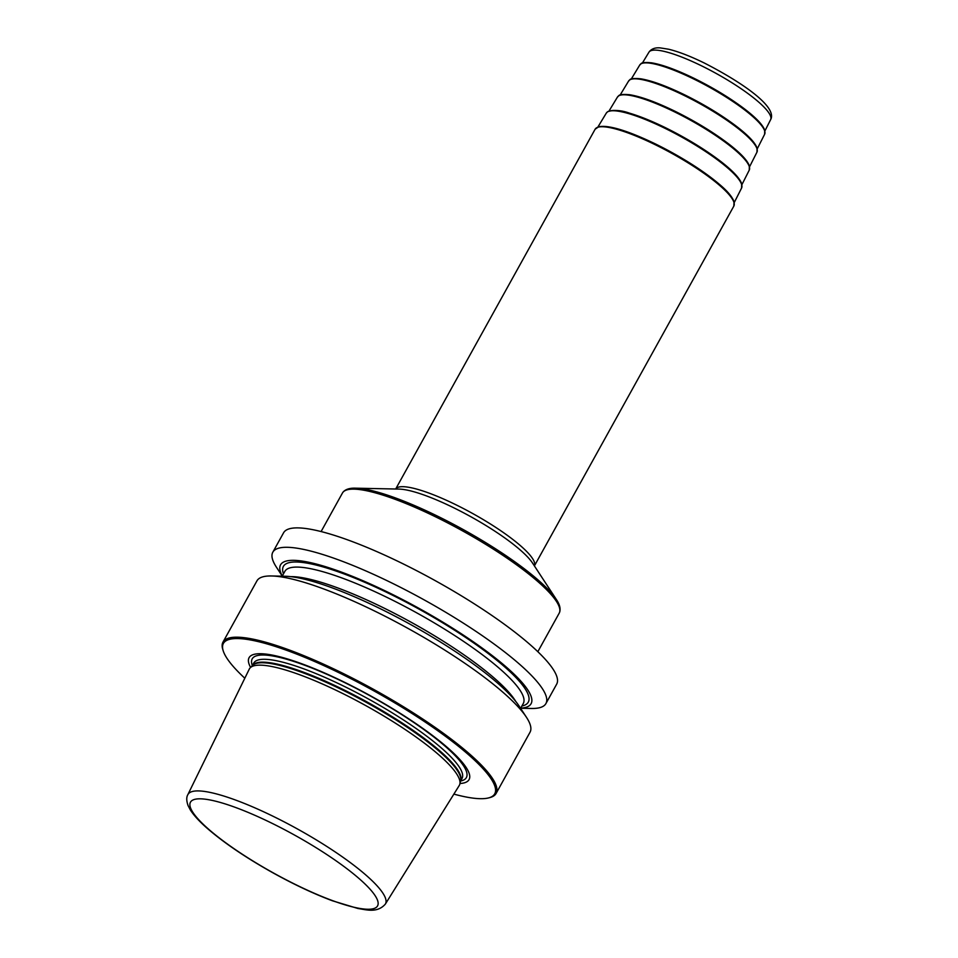 <?xml version="1.0" encoding="UTF-8"?>
<svg xmlns="http://www.w3.org/2000/svg" width="958" height="958" viewBox="0 0 958 958"><rect width="100%" height="100%" fill="white"/><g stroke="black" fill="none" stroke-linecap="round" stroke-linejoin="round"><path stroke-width="1.44" d="M244.817 678.228A155.124 31.458 -151 0 1 223.801 652.47A155.124 31.458 29 0 1 223.178 650.745L222.783 649.464A156.118 31.662 29 0 1 222.998 642.088A156.118 31.662 29 0 1 357.897 680.946A156.118 31.662 29 0 1 495.681 784.362A156.118 31.662 -151 0 1 496.088 793.464L530.025 732.247A156.118 31.662 29 0 0 529.618 723.134A156.118 31.662 29 0 0 526.445 717.279A156.118 31.662 29 0 0 408.826 628.867A156.118 31.662 29 0 0 271.521 575.974A156.118 31.662 29 0 0 256.936 580.871L222.998 642.088M282.251 576.093L276.407 567.16A156.118 31.662 29 0 1 273.234 561.304A156.118 31.662 29 0 1 272.826 552.191A156.118 31.662 29 0 1 407.725 591.05A156.118 31.662 29 0 1 545.509 694.466A156.118 31.662 29 0 1 545.916 703.567A156.118 31.662 29 0 1 531.319 708.465L520.661 708.249M272.826 552.191L283.58 532.792A156.118 31.662 29 0 1 418.478 571.639A156.118 31.662 29 0 1 556.263 675.055A156.118 31.662 29 0 1 556.67 684.168L545.916 703.567M271.521 575.974L285.137 576.249A143.221 29.039 29 0 1 411.09 624.784A143.221 29.039 29 0 1 518.985 705.878L526.445 717.279M453.876 794.11A155.124 31.458 -151 0 0 488.652 797.894L489.945 797.559A156.118 31.662 -151 0 0 496.088 793.464M488.652 797.894A155.124 31.458 -151 0 0 494.34 784.782A155.124 31.458 29 0 0 343.227 674.815A155.124 31.458 29 0 0 223.178 650.745M250.589 667.427A125.761 25.507 -151 0 1 249.415 664.996A125.761 25.507 29 0 1 344.078 682.048A125.761 25.507 29 0 1 468.737 772.256A125.761 25.507 -151 0 1 459.984 783.5M249.26 669.139A120.037 24.345 29 0 1 250.194 667.822A120.037 24.345 29 0 1 356.029 700.334A120.037 24.345 29 0 1 459.038 778.315A120.037 24.345 -151 0 1 459.852 784.039A120.037 24.345 -151 0 1 459.229 785.524L385.32 904.136A112.9 22.896 -151 0 0 385.152 897.347A112.9 22.896 29 0 0 284.993 822.287A112.9 22.896 29 0 0 187.84 794.673L249.26 669.139M520.709 708.142A143.221 29.039 -151 0 0 530.72 695.34A143.221 29.039 29 0 0 388.756 592.607A143.221 29.039 29 0 0 280.945 573.183A143.221 29.039 -151 0 0 282.299 575.986M252.361 665.582A122.432 24.824 29 0 1 345.335 682.922A122.432 24.824 29 0 1 466.055 770.448A122.432 24.824 -151 0 1 460.606 781.01M460.57 781.081L462.019 778.459A119.043 24.142 -151 0 0 461.708 771.525A119.043 24.142 29 0 0 356.639 692.658A119.043 24.142 29 0 0 253.774 663.032L252.325 665.642M252.349 665.618A119.043 24.142 29 0 1 355.765 695.891A119.043 24.142 29 0 1 460.115 774.387A119.043 24.142 -151 0 1 460.582 781.033M459.852 784.039L460.642 780.77A119.151 24.166 -151 0 0 459.84 775.082A119.151 24.166 29 0 0 357.597 697.687A119.151 24.166 29 0 0 252.541 665.427L250.194 667.822M190.75 808.408A106.961 21.687 29 0 1 271.258 822.922A106.961 21.687 29 0 1 377.284 899.646A106.961 21.687 -151 0 1 296.764 885.144A106.961 21.687 -151 0 1 190.75 808.408M537.833 651.703L559.197 613.168A123.905 25.124 29 0 0 436.046 517.057A123.905 25.124 -151 0 0 342.449 493.035L321.098 531.558M559.197 613.168L559.676 612.102C560.741 608.486 559.616 604.259 556.323 599.433L532.564 563.1A81.777 16.585 29 0 0 453.158 507.501A81.777 16.585 -151 0 0 399.031 489.083L355.622 488.185A122.911 24.92 -151 0 1 436.98 515.883A122.911 24.92 29 0 1 556.323 599.433A122.911 24.92 29 0 1 556.646 599.936M342.449 493.035L343.096 492.065C345.599 489.239 349.778 487.945 355.622 488.185A122.911 24.92 -151 0 0 355.023 488.185M395.69 489.011A79.298 16.082 -151 0 1 455.493 504.555A79.298 16.082 29 0 1 534.396 565.891L733.828 206.114A79.298 16.082 29 0 0 655.021 144.598A79.298 16.082 29 0 0 595.122 129.222L395.678 489.011M655.607 144.035A78.305 15.879 29 0 1 733.708 201.707M655.511 143.999A78.305 15.879 -151 0 0 598.918 126.983M597.924 126.971L606.33 113.068A77.323 15.675 -151 0 1 664.684 128.168A77.323 15.675 29 0 1 741.588 188.031L734.247 202.545M665.163 127.594A76.329 15.484 -151 0 0 610.162 110.96M665.259 127.63A76.329 15.484 29 0 1 741.348 183.673M609.037 110.984L617.467 97.045A75.347 15.28 -151 0 1 674.324 111.763A75.347 15.28 29 0 1 749.264 170.105L741.923 184.643M674.815 111.188A74.353 15.077 -151 0 0 621.215 94.986M674.899 111.236A74.353 15.077 29 0 1 749.024 165.842M620.161 94.998L628.616 81.023A73.371 14.873 -151 0 1 683.976 95.357A73.371 14.873 29 0 1 756.952 152.166L749.587 166.728M684.455 94.782A72.377 14.681 -151 0 0 632.268 79.023M684.551 94.83A72.377 14.681 29 0 1 756.712 147.999M631.286 78.999L639.752 65.012A71.395 14.478 -151 0 1 693.628 78.951A71.395 14.478 29 0 1 764.64 134.24L757.251 148.825M639.752 65.012C641.716 63.695 639.597 61.863 651.5 62.821C662.17 64.569 676.384 69.766 694.155 78.376A70.401 14.274 -151 0 0 643.333 63.06M694.191 78.424A70.401 14.274 29 0 1 764.388 130.156M642.399 63.012L648.949 52.187A69.563 14.107 -151 0 1 701.436 65.779A69.563 14.107 29 0 1 770.627 119.642L764.915 130.923M521.894 706.022A140.012 28.393 -151 0 0 527.93 693.975A140.012 28.393 29 0 0 390.169 594.044A140.012 28.393 29 0 0 283.484 573.866M520.601 708.345L523.272 703.519A136.299 27.638 -151 0 0 522.924 695.568A136.299 27.638 29 0 0 402.635 605.288A136.299 27.638 29 0 0 284.861 571.363L282.191 576.189M290.657 576.644A136.299 27.638 29 0 1 412.179 622.82A136.299 27.638 29 0 1 515.727 701.4M187.84 794.673C186.331 797.164 186.403 800.804 188.067 805.57L190.307 809.881C193.744 815.282 199.252 821.317 206.82 827.975C223.729 842.693 245.895 857.721 273.341 873.049C294.346 884.653 314.044 893.91 332.45 900.795L357.993 908.507C366.315 909.705 377.177 913.333 385.32 904.136M595.122 129.222L598.81 126.695C609.072 124.959 627.993 130.731 655.571 143.999C682.527 157.435 704.346 171.338 721.027 185.708C727.948 191.708 732.283 197.025 734.032 201.659L733.828 206.114M606.33 113.068L607.755 111.619C614.102 109.715 621.371 110.23 629.562 113.176C639.848 116.217 651.727 121.019 665.223 127.594C686.467 138.108 705.004 149.412 720.835 161.495C732.786 170.763 739.744 178.188 741.696 183.768L741.588 188.031M617.467 97.045C619.527 95.656 617.371 93.848 629.406 94.698C640.674 96.459 655.823 101.955 674.863 111.188C695.568 121.427 713.626 132.444 729.038 144.215C740.642 153.208 747.408 160.417 749.348 165.842L749.264 170.105M628.616 81.023C630.687 79.706 628.28 77.826 640.663 78.796C651.632 80.592 666.241 85.921 684.515 94.782C704.274 104.554 721.614 115.08 736.522 126.372C748.246 135.377 755.084 142.586 757.036 148.011L756.952 152.166M764.64 134.24L764.712 130.168C762.819 124.887 756.161 117.87 744.749 109.104C730.247 98.123 713.387 87.885 694.155 78.376M648.949 52.187C651.32 48.858 655.092 47.433 660.254 47.9L668.576 49.217C678.396 51.588 690.251 56.163 704.118 62.917C742.067 82.292 777.776 107.009 770.627 119.642"/></g></svg>
